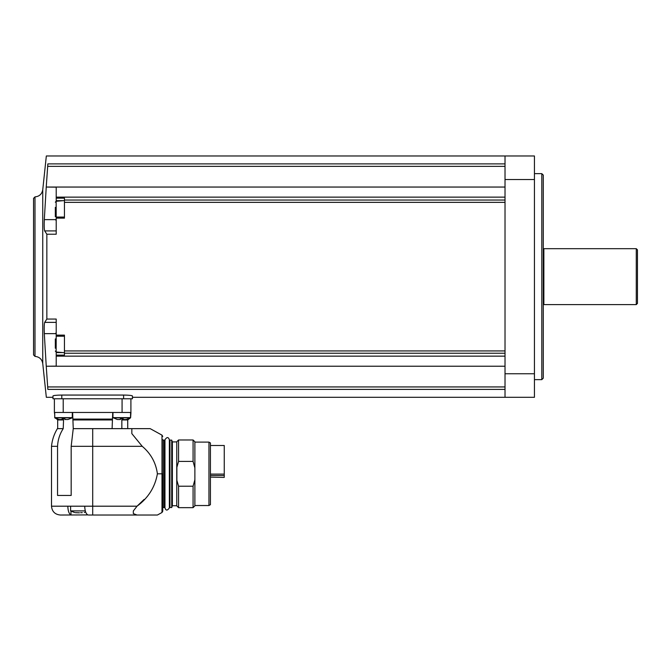<?xml version="1.0" encoding="UTF-8"?>
<svg xmlns="http://www.w3.org/2000/svg" width="671" height="671" viewBox="0 0 671 671"><rect width="100%" height="100%" fill="white"/><g stroke="black" fill="none" stroke-linecap="round" stroke-linejoin="round"><path stroke-width="1.01" d="M224.257 477.4L210.426 477.106M208.949 442.114L208.949 505.531L210.426 504.684L210.426 442.961L208.949 442.114L194.884 442.114M194.884 479.723L193.08 486.223L193.08 507.662L194.884 505.859L194.884 441.778L193.08 439.975L178.561 439.975L178.561 461.422L193.08 461.422L193.08 439.975M193.08 461.422L194.884 467.913M193.08 507.662L178.561 507.662L178.561 486.223L176.876 480.335L176.876 467.31L178.561 461.422M193.08 486.223L178.561 486.223M178.561 507.662L176.758 505.859L176.758 441.778L178.561 439.975M176.758 505.733L172.372 505.733L172.372 441.912L171.726 440.126L169.956 440.126L169.52 440.562L169.52 507.075L169.956 507.519L169.956 440.126M172.372 505.733L171.726 507.519L171.726 440.126M164.806 506.119L164.806 440.562L164.957 506.119M162.751 473.818L162.751 511.21L161.988 512.501L161.988 435.143L162.751 436.435M72.627 412.455L73.248 428.643L150.17 428.643L131.843 428.643L150.17 428.643L131.843 428.643L131.843 433.634L142.227 446.307C150.874 453.613 155.932 462.789 157.4 473.818C155.035 487.154 148.249 497.949 137.035 506.194L144.106 499.434M71.629 515.026L70.975 514.917C69.029 513.911 67.981 511 67.813 506.194L51.499 506.194C52.028 511.554 54.972 514.498 60.331 515.026L87.893 514.917C85.947 513.902 84.89 511 84.722 506.194L137.035 506.194L133.319 510.983L133.319 513.609L137.035 515.026L157.4 515.026L88.354 515.026L92.707 515.026L92.707 446.307L142.227 446.307M121.845 428.643L121.845 419.962L123.254 419.081M121.845 419.962L127.725 419.962L130.518 417.848L130.61 412.455M54.385 412.455L54.385 398.775L54.385 412.455L130.962 412.455L130.61 417.63L112.954 417.63L112.954 412.455M112.099 428.643L112.736 412.455M73.198 419.081L112.158 419.081M51.499 506.194L51.499 446.307L57.547 446.307L57.547 495.45L71.176 495.45L71.176 446.307L92.707 446.307L92.707 428.643M84.722 506.194L67.813 506.194M57.547 446.307C57.84 439.924 59.727 434.036 63.217 428.643L63.56 419.962L62.034 419.081M51.499 446.307C52.12 439.966 54.083 434.087 57.387 428.643L63.217 428.643M73.248 428.643L71.176 446.307M132.43 397.299L132.43 398.775L52.975 398.775L52.975 395.949C53.487 395.437 56.431 395.144 61.799 395.06L123.607 395.06C128.975 395.144 131.919 395.437 132.43 395.949L132.43 397.299L534.443 397.299L534.443 155.974L505.02 155.974L505.02 397.299M505.02 389.398L47.851 389.398C45.838 399.95 45.838 399.95 47.851 389.398L46.24 366.232L505.02 366.232M55.332 219.635L44.311 219.635C44.06 225.615 44.177 229.373 44.68 230.908L46.844 234.221L46.844 319.06L46.844 234.221L56.213 234.221L56.213 217.06L64.45 217.06L64.45 210.862M505.02 187.05L46.24 187.05L47.851 163.883C45.838 153.332 45.838 153.332 47.851 163.883C45.838 153.332 45.838 153.332 47.851 163.883L505.02 163.883M56.213 218.142L64.45 218.142L64.45 198.155L56.213 198.155L56.213 197.14L505.02 197.14M56.213 197.14L56.213 187.159L46.24 187.05M56.213 201.283L56.213 198.155M56.213 322.374L44.68 322.374L46.844 319.06L56.213 319.06L56.213 336.221L64.45 336.221L64.45 342.42M46.24 366.232L56.213 366.123L56.213 355.127L64.45 355.127L64.45 335.131L56.213 335.131M63.057 352.594L56.213 352.594L56.213 355.127M56.213 352.594L56.213 351.998M56.213 356.142L505.02 356.142M44.311 219.635L46.232 187.159M46.232 366.123L44.311 333.646C44.06 327.649 44.185 323.892 44.68 322.374M33.55 276.637L33.55 354.925L33.55 198.356L34.993 196.888L34.993 356.393L34.993 196.888C39.363 196.46 41.946 194.087 42.751 189.776L46.333 155.974L505.02 155.974M541.799 173.638L543.275 175.106L543.275 378.176L541.799 379.643L541.799 173.638L534.443 173.638M543.275 304.441L543.862 304.6L543.862 248.681L543.275 248.84M636.276 248.681L637.45 249.855L637.45 303.418L636.276 304.6L636.276 248.681L543.862 248.681M56.213 230.908L44.68 230.908M55.332 333.646L44.311 333.646M55.324 338.972L55.324 348.232M55.324 338.922L55.324 345.859M55.324 347.343L55.324 345.909M55.324 207.423L55.324 216.683M55.324 207.373L55.324 214.309M55.324 215.785L55.324 214.359M132.43 398.775L132.43 395.949M52.975 398.775L52.975 397.299L46.333 397.299L42.751 363.506L42.751 189.776M130.904 412.455L130.904 398.775L130.904 412.455M117.366 419.526L120.31 419.526L117.366 419.526L112.954 417.63M123.254 419.526L126.198 419.526L123.254 419.526L123.254 418.889L120.31 418.889L120.31 419.526M120.31 418.889L123.254 418.889M59.098 419.526L62.034 419.526L59.098 419.526L54.779 417.848L54.678 412.455M64.978 419.526L67.922 419.526L64.978 419.526L64.978 418.889L62.034 418.889L62.034 419.526M62.034 418.889L64.978 418.889M57.362 419.283L54.779 417.848L72.242 417.848L72.342 412.455M74.573 512.51L70.606 510.899L70.606 506.194M70.606 510.899L85.301 510.899M75.32 512.669L79.472 512.812M82.307 512.669L80.671 512.669M210.426 445.494L224.257 445.494L224.257 477.106M164.806 507.075L164.361 507.519L164.361 440.126L164.806 440.562M164.361 507.519L163.187 507.519L163.187 440.126L162.751 439.681M157.4 473.818L161.988 473.818M73.248 419.962L112.099 419.962M57.681 428.643L57.681 419.962L63.56 419.962M505.02 179.526L534.443 179.526M505.02 373.755L534.443 373.755M47.775 166.349L505.02 166.349M64.45 200.05L505.02 200.05M64.45 202.348L505.02 202.348M64.45 350.933L505.02 350.933M64.45 353.231L505.02 353.231M47.775 386.932L505.02 386.932M63.057 200.688L56.213 200.688M56.213 332.833L56.138 351.99L64.45 352.72M64.45 200.562L56.138 201.292L56.213 220.44M123.607 398.775L123.607 395.06M61.799 398.775L61.799 395.06M122.072 412.455L122.072 398.775M63.217 412.455L63.217 398.775M113.047 417.848L130.518 417.848L126.198 419.526M54.678 417.63L72.342 417.63M70.975 514.917L70.975 511.101M224.257 475.513L210.426 475.513M224.257 474.103L210.426 474.103M208.949 505.531L194.884 505.531M176.758 441.912L172.372 441.912M171.726 507.519L169.956 507.519M169.52 441.518L169.369 439.757C168.362 436.855 166.894 436.855 164.957 439.757L164.957 507.888C165.905 510.782 167.381 510.782 169.369 507.888L169.369 507.88M169.369 507.888L169.369 439.757M164.361 440.126L163.187 440.126M163.187 507.519L162.751 507.955M161.988 512.501L157.4 515.026M127.725 428.643L127.725 419.962M57.681 419.962L56.8 419.081M54.678 414.393L54.443 412.455M33.55 354.925L34.993 356.393C39.363 356.821 41.946 359.186 42.751 363.506M541.799 379.643L534.443 379.643M636.276 304.6L543.862 304.6M56.138 351.99L55.324 351.109M56.138 332.841L55.324 333.722M56.138 220.44L55.324 219.56M56.138 201.292L55.324 202.172M72.242 417.848L67.922 419.526M85.67 512.074L84.286 512.51M161.988 435.143L150.17 428.643"/></g></svg>

